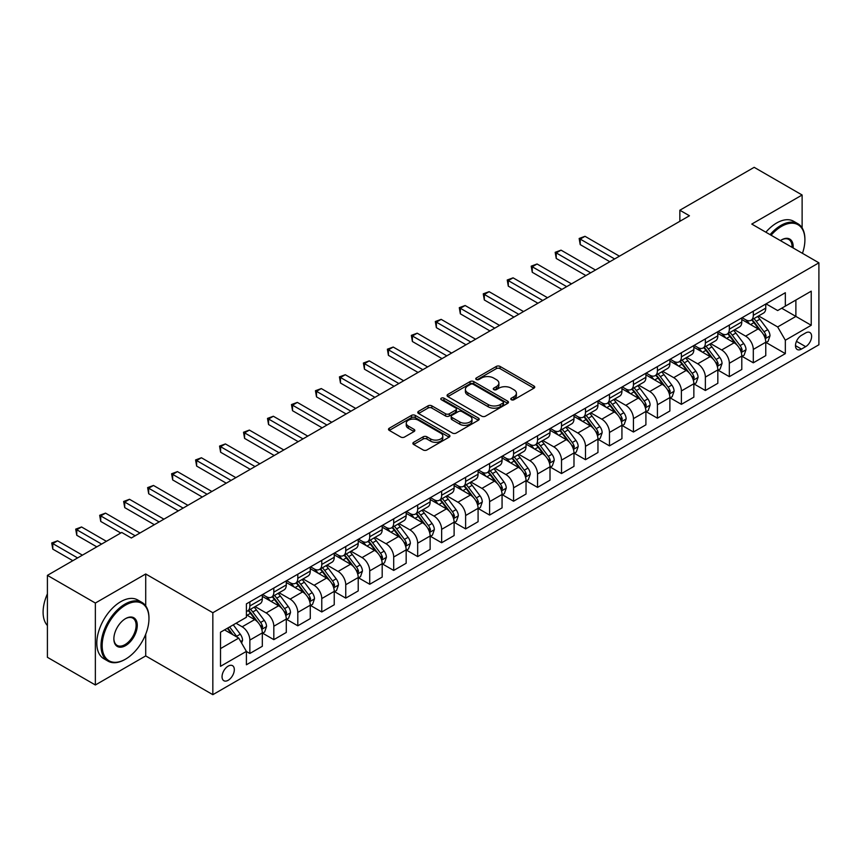 <?xml version="1.0" encoding="UTF-8"?>
<svg xmlns="http://www.w3.org/2000/svg" width="862" height="862" viewBox="0 0 862 862"><rect width="100%" height="100%" fill="white"/><g stroke="black" fill="none" stroke-linecap="round" stroke-linejoin="round"><path stroke-width="1.29" d="M511.317 399.72A1.864 1.077 0 0 0 513.957 399.72L533.955 388.169A2.661 1.541 0 0 0 534.742 387.092A2.661 1.541 0 0 0 533.955 386.004L500.068 366.436A2.661 1.541 0 0 0 496.307 366.436L476.298 377.987A1.864 1.077 0 0 0 475.759 378.741A1.864 1.077 0 0 0 476.298 379.506A1.864 1.077 0 0 0 478.938 379.506L481.524 378.009A8.523 4.913 0 0 1 493.57 378.009L496.404 379.646A8.523 4.913 0 0 1 498.893 383.116A8.523 4.913 0 0 1 496.404 386.596L493.807 388.094A1.864 1.077 0 0 0 493.269 388.859A1.864 1.077 0 0 0 493.807 389.613A1.864 1.077 0 0 0 496.447 389.613L499.033 388.115A8.523 4.913 0 0 1 511.08 388.115L513.903 389.753A8.523 4.913 0 0 1 516.403 393.234A8.523 4.913 0 0 1 513.903 396.703L511.317 398.201A1.864 1.077 0 0 0 510.778 398.966A1.864 1.077 0 0 0 511.317 399.72L511.317 398.201M228.182 680.28A8.685 5.01 120 0 0 233.85 672.629A8.685 5.01 120 0 0 232.524 665.679A8.685 5.01 120 0 0 228.182 666.111A8.685 5.01 120 0 0 222.515 673.761A8.685 5.01 120 0 0 223.84 680.711A8.685 5.01 120 0 0 228.182 680.28M413.663 442.303A2.661 1.541 0 0 0 412.876 443.391A2.661 1.541 0 0 0 413.663 444.48L423.167 449.964A2.661 1.541 0 0 0 426.938 449.964L449.145 437.142A2.661 1.541 0 0 0 449.932 436.053A2.661 1.541 0 0 0 449.145 434.965L415.258 415.398A2.661 1.541 0 0 0 411.497 415.398L389.279 428.231A2.661 1.541 0 0 0 388.503 429.308A2.661 1.541 0 0 0 389.279 430.397L400.765 437.034A2.661 1.541 0 0 0 404.526 437.034L414.04 431.539A2.661 1.541 0 0 0 414.816 430.45A2.661 1.541 0 0 0 414.04 429.362L408.34 426.076A7.122 4.116 0 0 1 406.261 423.177A7.122 4.116 0 0 1 410.657 419.374A7.122 4.116 0 0 1 418.415 420.268L440.719 433.144A7.122 4.116 0 0 1 442.809 436.053A7.122 4.116 0 0 1 438.413 439.846A7.122 4.116 0 0 1 430.655 438.963L426.938 436.808A2.661 1.541 0 0 0 423.167 436.808L413.663 442.303L413.663 444.48M145.71 573.984L95.359 603.044L47.41 575.363L47.41 657.307L95.359 684.988L145.71 655.917L212.839 694.675L212.839 612.731L145.71 573.984L145.71 605.889M802.123 227.902L802.123 195.006L751.772 224.077L818.9 262.824L212.839 612.731M802.123 195.006L754.175 167.325L679.849 210.231L679.849 221.308M47.41 575.363L121.736 532.457L131.326 537.996L689.438 215.769L679.849 210.231M481.718 416.163A2.661 1.541 0 0 0 485.478 416.163L507.696 403.341A2.661 1.541 0 0 0 508.472 402.252A2.661 1.541 0 0 0 507.696 401.164L473.809 381.597A2.661 1.541 0 0 0 470.049 381.597L447.831 394.419A2.661 1.541 0 0 0 447.055 395.507A2.661 1.541 0 0 0 447.831 396.595L481.718 416.163M442.077 400.13A1.864 1.077 0 0 1 443.973 400.388L443.973 398.169L478.421 418.059A2.661 1.541 0 0 1 479.197 419.147A2.661 1.541 0 0 1 478.421 420.236L456.203 433.058A2.661 1.541 0 0 1 452.442 433.058L418.555 413.501L418.555 411.325A2.661 1.541 0 0 0 417.779 412.413A2.661 1.541 0 0 0 418.555 413.501M418.555 411.325L428.058 405.84A2.661 1.541 0 0 1 431.83 405.84L445.568 413.771A2.661 1.541 0 0 0 449.339 413.771L455.642 410.129A2.661 1.541 0 0 0 456.418 409.041A2.661 1.541 0 0 0 455.642 407.952L441.333 399.699A1.864 1.077 0 0 1 440.784 398.934A1.864 1.077 0 0 1 441.937 397.942A1.864 1.077 0 0 1 443.973 398.169M805.668 332.926L801.444 335.361A8.404 4.86 120 0 0 795.949 342.764A8.404 4.86 120 0 0 797.242 349.509A8.404 4.86 120 0 0 801.444 349.088L805.668 346.653A8.404 4.86 120 0 0 811.164 339.24A8.404 4.86 120 0 0 809.871 332.506A8.404 4.86 120 0 0 805.668 332.926M212.839 694.675L818.9 344.768L818.9 262.824M766.059 303.855L777.664 310.557L785.336 306.129L785.336 292.724L246.403 603.874L246.403 617.278L220.51 632.223L220.51 666.326L246.403 651.381L246.403 664.774L785.336 353.625L785.336 340.231L777.664 326.946L758.592 315.934M785.336 306.129L811.228 291.173L811.228 325.276L785.336 340.231M95.359 603.044L95.359 684.988M781.694 308.23L795.885 316.419L795.885 300.03L811.228 291.173M777.664 326.946L795.885 316.419L811.228 325.276M220.51 648.612L238.731 638.096L224.54 629.896M246.403 651.489L249.851 653.482L249.851 640.089A10.85 6.26 -120 0 0 242.179 626.803L236.048 623.258M249.851 653.482L262.317 646.284L262.317 632.891A10.85 6.26 -120 0 0 254.646 619.606L246.403 614.843M262.608 633.171L273.825 639.647L273.825 626.243A10.85 6.26 -120 0 0 266.153 612.957L255.141 606.6M273.825 639.647L286.292 632.449L286.292 619.045A10.85 6.26 -120 0 0 278.62 605.76L262.317 596.353M286.583 619.325L297.799 625.801L297.799 612.408A10.85 6.26 -120 0 0 290.128 599.112L279.116 592.754M297.799 625.801L310.266 618.604L310.266 605.21A10.85 6.26 -120 0 0 302.594 591.914L286.292 582.507M310.557 605.48L321.774 611.966L321.774 598.562A10.85 6.26 -120 0 0 314.102 585.276L303.09 578.919M321.774 611.966L334.24 604.768L334.24 591.364A10.85 6.26 -120 0 0 326.569 578.079L310.266 568.661M334.531 591.644L345.748 598.12L345.748 584.727A10.85 6.26 -120 0 0 338.076 571.431L327.064 565.073M345.748 598.12L358.215 590.923L358.215 577.529A10.85 6.26 -120 0 0 350.543 564.233L334.24 554.826M358.506 577.799L369.723 584.274L369.723 570.881A10.85 6.26 -120 0 0 362.051 557.595L351.039 551.238M369.723 584.274L382.189 577.077L382.189 563.683A10.85 6.26 -120 0 0 374.517 550.398L358.215 540.98M382.48 563.963L393.697 570.439L393.697 557.035A10.85 6.26 -120 0 0 386.025 543.75L375.013 537.392M393.697 570.439L406.164 563.242L406.164 549.837A10.85 6.26 -120 0 0 398.492 536.552L382.189 527.145M406.455 550.118L417.671 556.593L417.671 543.2A10.85 6.26 -120 0 0 410 529.914L398.987 523.546M417.671 556.593L430.138 549.396L430.138 536.002A10.85 6.26 -120 0 0 422.466 522.717L406.164 513.299M430.429 536.283L441.646 542.758L441.646 529.354A10.85 6.26 -120 0 0 433.974 516.069L422.962 509.711M441.646 542.758L454.112 535.561L454.112 522.156A10.85 6.26 -120 0 0 446.441 508.871L430.138 499.464M454.403 522.437L465.62 528.912L465.62 515.519A10.85 6.26 -120 0 0 457.948 502.223L446.936 495.865M465.62 528.912L478.087 521.715L478.087 508.321A10.85 6.26 -120 0 0 470.415 495.025L454.112 485.618M478.378 508.591L489.594 515.077L489.594 501.673A10.85 6.26 -120 0 0 481.923 488.388L470.911 482.03M489.594 515.077L502.061 507.88L502.061 494.476A10.85 6.26 -120 0 0 494.389 481.19L478.087 471.773M502.352 494.756L513.569 501.231L513.569 487.827A10.85 6.26 -120 0 0 505.897 474.542L494.885 468.185M513.569 501.231L526.035 494.034L526.035 480.64A10.85 6.26 -120 0 0 518.364 467.344L502.061 457.937M526.316 480.91L537.543 487.386L537.543 473.992A10.85 6.26 -120 0 0 529.871 460.707L518.849 454.339M537.543 487.386L550.01 480.188L550.01 466.795A10.85 6.26 -120 0 0 542.338 453.509L526.035 444.092M550.29 467.075L561.518 473.55L561.518 460.146A10.85 6.26 -120 0 0 553.846 446.861L542.823 440.504M561.518 473.55L573.984 466.353L573.984 452.949A10.85 6.26 -120 0 0 566.312 439.663L550.01 430.257M574.264 453.229L585.492 459.705L585.492 446.311A10.85 6.26 -120 0 0 577.82 433.026L566.797 426.658M585.492 459.705L597.959 452.507L597.959 439.114A10.85 6.26 -120 0 0 590.287 425.828L573.984 416.411M598.239 439.383L609.466 445.869L609.466 432.465A10.85 6.26 -120 0 0 601.795 419.18L590.772 412.823M609.466 445.869L621.933 438.672L621.933 425.268A10.85 6.26 -120 0 0 614.261 411.982L597.959 402.565M622.213 425.548L633.441 432.024L633.441 418.63A10.85 6.26 -120 0 0 625.769 405.334L614.746 398.977M633.441 432.024L645.907 424.826L645.907 411.433A10.85 6.26 -120 0 0 638.236 398.136L621.933 388.73M646.188 411.702L657.415 418.189L657.415 404.784A10.85 6.26 -120 0 0 649.743 391.499L638.72 385.142M657.415 418.189L669.882 410.991L669.882 397.587A10.85 6.26 -120 0 0 662.21 384.301L645.907 374.884M670.162 397.867L681.389 404.343L681.389 390.939A10.85 6.26 -120 0 0 673.718 377.653L662.695 371.296M681.389 404.343L693.856 397.145L693.856 383.741A10.85 6.26 -120 0 0 686.184 370.455L669.882 361.049M694.136 384.021L705.364 390.497L705.364 377.103A10.85 6.26 -120 0 0 697.692 363.818L686.669 357.45M705.364 390.497L717.831 383.299L717.831 369.906A10.85 6.26 -120 0 0 710.159 356.62L693.856 347.203M718.111 370.186L729.338 376.662L729.338 363.258A10.85 6.26 -120 0 0 721.666 349.972L710.644 343.615M729.338 376.662L741.794 369.464L741.794 356.06A10.85 6.26 -120 0 0 734.133 342.774L717.831 333.368M742.085 356.34L753.302 362.816L753.302 349.422A10.85 6.26 -120 0 0 745.63 336.137L734.618 329.769M753.302 362.816L765.768 355.618L765.768 342.225A10.85 6.26 -120 0 0 758.097 328.939L741.794 319.522M742.085 317.69L745.63 319.748A10.85 6.26 -120 0 0 751.061 320.276A10.85 6.26 -120 0 0 753.302 315.32L753.302 311.214M718.111 331.536L721.666 333.583A10.85 6.26 -120 0 0 727.086 334.122A10.85 6.26 -120 0 0 729.338 329.155L729.338 325.06M694.136 345.382L697.692 347.429A10.85 6.26 -120 0 0 703.112 347.968A10.85 6.26 -120 0 0 705.364 343.001L705.364 338.895M670.162 359.217L673.718 361.264A10.85 6.26 -120 0 0 679.137 361.803A10.85 6.26 -120 0 0 681.389 356.836L681.389 352.741M646.188 373.063L649.743 375.11A10.85 6.26 -120 0 0 655.163 375.649A10.85 6.26 -120 0 0 657.415 370.682L657.415 366.587M622.213 386.898L625.769 388.945A10.85 6.26 -120 0 0 631.189 389.484A10.85 6.26 -120 0 0 633.441 384.517L633.441 380.422M598.239 400.744L601.795 402.791A10.85 6.26 -120 0 0 607.214 403.33A10.85 6.26 -120 0 0 609.466 398.363L609.466 394.268M574.264 414.579L577.82 416.637A10.85 6.26 -120 0 0 583.24 417.165A10.85 6.26 -120 0 0 585.492 412.208L585.492 408.103M550.29 428.425L553.846 430.472A10.85 6.26 -120 0 0 559.266 431.011A10.85 6.26 -120 0 0 561.518 426.043L561.518 421.949M526.316 442.271L529.871 444.318A10.85 6.26 -120 0 0 535.291 444.857A10.85 6.26 -120 0 0 537.543 439.889L537.543 435.784M502.341 456.106L505.897 458.153A10.85 6.26 -120 0 0 511.317 458.692A10.85 6.26 -120 0 0 513.569 453.724L513.569 449.63M478.378 469.952L481.923 471.999A10.85 6.26 -120 0 0 487.342 472.538A10.85 6.26 -120 0 0 489.594 467.57L489.594 463.476M454.403 483.787L457.948 485.834A10.85 6.26 -120 0 0 463.368 486.373A10.85 6.26 -120 0 0 465.62 481.405L465.62 477.311M430.429 497.633L433.974 499.68A10.85 6.26 -120 0 0 439.394 500.219A10.85 6.26 -120 0 0 441.646 495.251L441.646 491.157M406.455 511.468L410 513.526A10.85 6.26 -120 0 0 415.419 514.054A10.85 6.26 -120 0 0 417.671 509.097L417.671 504.992M382.48 525.314L386.025 527.361A10.85 6.26 -120 0 0 391.445 527.9A10.85 6.26 -120 0 0 393.697 522.932L393.697 518.838M358.506 539.159L362.051 541.207A10.85 6.26 -120 0 0 367.471 541.745A10.85 6.26 -120 0 0 369.723 536.778L369.723 532.673M334.531 552.995L338.076 555.042A10.85 6.26 -120 0 0 343.496 555.581A10.85 6.26 -120 0 0 345.748 550.613L345.748 546.519M310.557 566.84L314.102 568.888A10.85 6.26 -120 0 0 319.533 569.426A10.85 6.26 -120 0 0 321.774 564.459L321.774 560.365M286.583 580.676L290.128 582.723A10.85 6.26 -120 0 0 295.558 583.262A10.85 6.26 -120 0 0 297.799 578.294L297.799 574.2M262.608 594.521L266.153 596.569A10.85 6.26 -120 0 0 271.584 597.107A10.85 6.26 -120 0 0 273.825 592.14L273.825 588.046M766.059 342.494L785.336 353.625M751.061 320.276L763.527 313.078A10.85 6.26 -120 0 0 765.768 308.122L765.768 304.017M727.086 334.122L739.553 326.924A10.85 6.26 -120 0 0 741.794 321.957L741.794 317.862M703.112 347.968L715.579 340.77A10.85 6.26 -120 0 0 717.831 335.803L717.831 331.698M679.137 361.803L691.604 354.605A10.85 6.26 -120 0 0 693.856 349.638L693.856 345.543M655.163 375.649L667.63 368.451A10.85 6.26 -120 0 0 669.882 363.484L669.882 359.389M631.189 389.484L643.655 382.286A10.85 6.26 -120 0 0 645.907 377.319L645.907 373.224M607.214 403.33L619.681 396.132A10.85 6.26 -120 0 0 621.933 391.165L621.933 387.07M583.24 417.165L595.707 409.967A10.85 6.26 -120 0 0 597.959 405.011L597.959 400.905M559.266 431.011L571.732 423.813A10.85 6.26 -120 0 0 573.984 418.846L573.984 414.751M535.291 444.857L547.758 437.659A10.85 6.26 -120 0 0 550.01 432.692L550.01 428.586M511.317 458.692L523.784 451.494A10.85 6.26 -120 0 0 526.035 446.527L526.035 442.432M487.342 472.538L499.809 465.34A10.85 6.26 -120 0 0 502.061 460.373L502.061 456.278M463.368 486.373L475.835 479.175A10.85 6.26 -120 0 0 478.087 474.208L478.087 470.113M439.394 500.219L451.86 493.021A10.85 6.26 -120 0 0 454.112 488.054L454.112 483.959M415.419 514.054L427.886 506.867A10.85 6.26 -120 0 0 430.138 501.899L430.138 497.794M391.445 527.9L403.912 520.702A10.85 6.26 -120 0 0 406.164 515.735L406.164 511.64M367.471 541.745L379.937 534.548A10.85 6.26 -120 0 0 382.189 529.58L382.189 525.475M343.496 555.581L355.963 548.383A10.85 6.26 -120 0 0 358.215 543.416L358.215 539.321M319.533 569.426L331.989 562.229A10.85 6.26 -120 0 0 334.24 557.261L334.24 553.167M295.558 583.262L308.025 576.064A10.85 6.26 -120 0 0 310.266 571.097L310.266 567.002M271.584 597.107L284.051 589.91A10.85 6.26 -120 0 0 286.292 584.942L286.292 580.848M246.403 611.384A10.85 6.26 -120 0 0 247.609 610.953L260.076 603.756A10.85 6.26 -120 0 0 262.317 598.788L262.317 594.683M247.609 610.953A10.85 6.26 -120 0 0 249.851 605.986L249.851 601.881M238.731 638.096L246.403 651.381M145.71 655.917L145.71 634.249M512.06 399.99L513.903 398.923A8.523 4.913 0 0 0 516.403 395.442L516.403 393.234M498.893 383.116L498.893 385.336A8.523 4.913 0 0 1 496.404 388.816L494.551 389.883M533.923 388.191L500.068 368.656A2.661 1.541 0 0 0 496.307 368.656L477.052 379.765M507.664 403.362L473.809 383.816A2.661 1.541 0 0 0 470.049 383.816L447.863 396.617M502.988 403.007A1.864 1.077 0 0 0 503.537 402.252A1.864 1.077 0 0 0 502.988 401.487L473.249 384.312A1.864 1.077 0 0 0 470.609 384.312L467.883 385.896A8.523 4.913 0 0 0 465.383 389.365A8.523 4.913 0 0 0 467.883 392.846L488.215 404.59A8.523 4.913 0 0 0 500.262 404.59L502.988 403.007L502.988 405.226A1.864 1.077 0 0 0 503.537 404.461L503.537 402.252M465.383 389.365L465.383 391.585A8.523 4.913 0 0 0 467.883 395.065L467.883 392.846M502.988 405.226L500.262 406.799A8.523 4.913 0 0 1 488.215 406.799L467.883 395.065M418.587 413.523L428.058 408.049L428.058 405.84M456.418 409.041L456.418 411.26A2.661 1.541 0 0 1 455.642 412.348L449.339 415.99A2.661 1.541 0 0 1 445.568 415.99L431.83 408.049A2.661 1.541 0 0 0 428.058 408.049M443.973 400.388L478.388 420.257M459.834 422.003A7.122 4.116 0 0 0 467.592 422.897A7.122 4.116 0 0 0 471.988 419.094A7.122 4.116 0 0 0 469.898 416.184L462.043 411.648A2.661 1.541 0 0 0 458.282 411.648L451.968 415.29A2.661 1.541 0 0 0 451.192 416.378A2.661 1.541 0 0 0 451.968 417.467L459.834 422.003L459.834 424.223A7.122 4.116 0 0 0 467.592 425.106A7.122 4.116 0 0 0 471.988 421.313L471.988 419.094M451.192 416.378L451.192 418.598A2.661 1.541 0 0 0 451.968 419.675L451.968 417.467M459.834 424.223L451.968 419.675M442.809 436.053L442.809 438.262A7.122 4.116 0 0 1 438.413 442.066A7.122 4.116 0 0 1 430.655 441.172L426.938 439.027A2.661 1.541 0 0 0 423.167 439.027L413.695 444.501M406.261 423.177L406.261 425.386A7.122 4.116 0 0 0 408.34 428.295L408.34 426.076M413.997 431.56L408.34 428.295M449.113 437.163L415.258 417.617A2.661 1.541 0 0 0 411.497 417.617L389.312 430.418L389.279 428.231M765.768 342.667L768.074 341.341L769.992 335.803A7.187 4.148 -120 0 0 767.697 329.683L759.864 319.22A20.753 11.982 -120 0 0 757.601 316.505M749.8 324.144A20.753 11.982 -120 0 0 745.555 319.694M765.122 338.26L766.113 336.105A7.187 4.148 -120 0 0 764.055 331.784L756.222 321.321A20.753 11.982 -120 0 0 753.959 318.606M752.02 319.727A17.218 9.945 60 0 1 754.853 322.938L761.48 331.795M619.433 256.186L585.007 236.307L580.212 239.076L580.212 244.614L609.843 261.725M751.653 319.942A20.753 11.982 60 0 1 753.916 322.647L759.131 329.607M580.212 244.614L579.156 238.472L614.638 258.956M579.156 238.472L585.007 236.307M741.794 356.502L744.1 355.176L746.018 349.638A7.187 4.148 -120 0 0 743.723 343.518L735.889 333.055A20.753 11.982 -120 0 0 733.627 330.351M725.826 337.99A20.753 11.982 -120 0 0 721.58 333.54M741.148 352.105L742.139 349.95A7.187 4.148 -120 0 0 740.081 345.619L732.247 335.167A20.753 11.982 -120 0 0 729.985 332.452M728.045 333.562A17.218 9.945 60 0 1 730.879 336.783L737.506 345.63M595.459 270.021L561.033 250.152L556.238 252.922L556.238 258.46L585.869 275.56M727.679 333.777A20.753 11.982 60 0 1 729.942 336.492L735.157 343.442M556.238 258.46L555.182 252.307L590.664 272.791M555.182 252.307L561.033 250.152M717.831 370.348L720.126 369.022L722.044 363.484A7.187 4.148 -120 0 0 719.748 357.364L711.915 346.901A20.753 11.982 -120 0 0 709.652 344.186M701.851 351.825A20.753 11.982 -120 0 0 697.606 347.375M717.173 365.941L718.165 363.786A7.187 4.148 -120 0 0 716.106 359.465L708.273 349.002A20.753 11.982 -120 0 0 706.01 346.298M704.071 347.408A17.218 9.945 60 0 1 706.905 350.618L713.531 359.476M571.484 283.867L537.058 263.987L532.263 266.757L532.263 272.295L561.895 289.406M703.704 347.623A20.753 11.982 60 0 1 705.967 350.338L711.182 357.288M532.263 272.295L531.207 266.153L566.69 286.637M531.207 266.153L537.058 263.987M693.856 384.193L696.151 382.857L698.069 377.319A7.187 4.148 -120 0 0 695.774 371.199L687.941 360.747A20.753 11.982 -120 0 0 685.678 358.032M677.877 365.671A20.753 11.982 -120 0 0 673.631 361.221M693.199 379.786L694.19 377.631A7.187 4.148 -120 0 0 692.132 373.311L684.299 362.848A20.753 11.982 -120 0 0 682.036 360.133M680.096 361.253A17.218 9.945 60 0 1 682.93 364.464L689.557 373.311M547.51 297.713L513.084 277.833L508.289 280.603L508.289 286.141L537.92 303.241M679.73 361.458A20.753 11.982 60 0 1 681.993 364.173L687.208 371.134M508.289 286.141L507.233 279.988L542.715 300.472M507.233 279.988L513.084 277.833M669.882 398.028L672.177 396.703L674.095 391.165A7.187 4.148 -120 0 0 671.8 385.045L663.966 374.582A20.753 11.982 -120 0 0 661.704 371.867M653.902 379.506A20.753 11.982 -120 0 0 649.657 375.067M669.224 393.632L670.216 391.467A7.187 4.148 -120 0 0 668.158 387.146L660.324 376.683A20.753 11.982 -120 0 0 658.062 373.979M656.122 375.089A17.218 9.945 60 0 1 658.956 378.299L665.583 387.157M523.536 311.548L489.11 291.679L484.315 294.438L484.315 299.976L513.946 317.087M655.756 375.304A20.753 11.982 60 0 1 658.018 378.019L663.234 384.969M484.315 299.976L483.259 293.834L518.741 314.318M483.259 293.834L489.11 291.679M802.457 253.331A33.09 19.104 120 0 0 804.903 239.905A33.09 19.104 120 0 0 781.5 226.394A33.09 19.104 120 0 0 771.091 235.229M770.089 234.647A33.909 19.578 -60 0 1 780.929 225.402A33.909 19.578 -60 0 1 797.878 223.721A33.909 19.578 -60 0 1 804.903 239.248A33.909 19.578 -60 0 1 804.892 239.582M780.401 240.606A16.55 9.557 -60 0 1 781.5 239.905L781.5 239.905A16.55 9.557 -60 0 1 793.148 247.965M765.865 232.212A33.909 19.578 -60 0 1 776.705 222.967A33.909 19.578 -60 0 1 793.654 221.286L797.878 223.721M792.038 247.319A15.731 9.083 120 0 0 788.795 239.464A15.731 9.083 120 0 0 781.209 240.078M125.001 659.462L125.572 659.128A33.09 19.104 120 0 0 148.964 618.604A33.09 19.104 120 0 0 125.572 605.092A33.09 19.104 120 0 0 102.169 645.627A33.09 19.104 120 0 0 125.572 659.128L124.99 659.462A33.909 19.578 -60 0 1 124.99 659.462A33.909 19.578 -60 0 1 108.041 661.143A33.909 19.578 -60 0 1 102.847 633.979A33.909 19.578 -60 0 1 124.99 604.1A33.909 19.578 -60 0 1 141.95 602.419A33.909 19.578 -60 0 1 148.964 617.935A33.909 19.578 -60 0 1 148.964 618.28M125.572 645.627A16.55 9.557 -60 0 1 113.87 638.871A16.55 9.557 -60 0 1 125.572 618.604L125.572 618.604A16.55 9.557 -60 0 1 137.273 625.359A16.55 9.557 -60 0 1 125.572 645.627M113.87 638.526A15.731 9.083 120 0 0 117.124 645.401A15.731 9.083 120 0 0 124.99 644.625A15.731 9.083 120 0 0 135.269 630.768A15.731 9.083 120 0 0 132.856 618.162A15.731 9.083 120 0 0 125.281 618.776M108.041 661.143L103.828 658.708A33.909 19.578 -60 0 1 98.624 631.544A33.909 19.578 -60 0 1 120.777 601.665A33.909 19.578 -60 0 1 137.726 599.984L141.95 602.419M47.41 625.532A33.909 19.578 -60 0 1 47.41 593.843M645.907 411.874L648.202 410.538L650.12 405.011A7.187 4.148 -120 0 0 647.825 398.89L639.992 388.428A20.753 11.982 -120 0 0 637.729 385.713M629.939 393.352A20.753 11.982 -120 0 0 625.683 388.902M645.25 407.467L646.241 405.312A7.187 4.148 -120 0 0 644.183 400.992L636.35 390.529A20.753 11.982 -120 0 0 634.087 387.814M632.148 388.934A17.218 9.945 60 0 1 634.982 392.145L641.608 401.002M499.561 325.394L465.135 305.514L460.34 308.284L460.34 313.822L489.972 330.933M631.781 389.15A20.753 11.982 60 0 1 634.044 391.854L639.259 398.815M460.34 313.822L459.284 307.669L494.766 328.163M459.284 307.669L465.135 305.514M621.933 425.709L624.228 424.384L626.146 418.846A7.187 4.148 -120 0 0 623.851 412.726L616.018 402.263A20.753 11.982 -120 0 0 613.755 399.559M605.964 407.187A20.753 11.982 -120 0 0 601.708 402.748M621.276 421.313L622.267 419.158A7.187 4.148 -120 0 0 620.209 414.827L612.376 404.364A20.753 11.982 -120 0 0 610.113 401.66M608.173 402.769A17.218 9.945 60 0 1 611.007 405.991L617.634 414.837M475.587 339.229L441.161 319.36L436.366 322.129L436.366 327.657L465.997 344.768M607.807 402.985A20.753 11.982 60 0 1 610.07 405.7L615.285 412.65M436.366 327.657L435.31 321.515L470.792 341.998M435.31 321.515L441.161 319.36M597.959 439.555L600.254 438.23L602.172 432.692A7.187 4.148 -120 0 0 599.877 426.571L592.043 416.109A20.753 11.982 -120 0 0 589.78 413.394M581.99 421.033A20.753 11.982 -120 0 0 577.734 416.583M597.301 435.148L598.293 432.993A7.187 4.148 -120 0 0 596.235 428.673L588.401 418.21A20.753 11.982 -120 0 0 586.138 415.495M584.21 416.615A17.218 9.945 60 0 1 587.033 419.826L593.659 428.683M451.613 353.075L417.186 333.195L412.392 335.964L412.392 341.503L442.023 358.614M583.833 416.831A20.753 11.982 60 0 1 586.095 419.535L591.31 426.496M412.392 341.503L411.346 335.361L446.818 355.844M411.346 335.361L417.186 333.195M573.984 453.39L576.279 452.065L578.197 446.527A7.187 4.148 -120 0 0 575.902 440.407L568.069 429.944A20.753 11.982 -120 0 0 565.806 427.24M558.016 434.879A20.753 11.982 -120 0 0 553.76 430.429M573.327 448.994L574.318 446.839A7.187 4.148 -120 0 0 572.26 442.508L564.427 432.056A20.753 11.982 -120 0 0 562.164 429.341M560.235 430.45A17.218 9.945 60 0 1 563.058 433.672L569.685 442.518M427.638 366.91L393.212 347.041L388.417 349.81L388.417 355.349L418.048 372.449M559.858 430.666A20.753 11.982 60 0 1 562.121 433.381L567.336 440.331M388.417 355.349L387.372 349.196L422.843 369.679M387.372 349.196L393.212 347.041M550.01 467.236L552.305 465.911L554.223 460.373A7.187 4.148 -120 0 0 551.928 454.252L544.094 443.79A20.753 11.982 -120 0 0 541.832 441.075M534.041 448.714A20.753 11.982 -120 0 0 529.785 444.275M549.353 462.829L550.344 460.674A7.187 4.148 -120 0 0 548.286 456.354L540.452 445.891A20.753 11.982 -120 0 0 538.19 443.187M536.261 444.296A17.218 9.945 60 0 1 539.084 447.507L545.711 456.364M403.664 380.756L369.238 360.876L364.443 363.645L364.443 369.184L394.074 386.295M535.884 444.512A20.753 11.982 60 0 1 538.147 447.227L543.362 454.177M364.443 369.184L363.398 363.042L398.869 383.525M363.398 363.042L369.238 360.876M526.035 481.082L528.331 479.746L530.249 474.208A7.187 4.148 -120 0 0 527.953 468.088L520.12 457.636A20.753 11.982 -120 0 0 517.857 454.92M510.067 462.56A20.753 11.982 -120 0 0 505.811 458.11M525.378 476.675L526.37 474.52A7.187 4.148 -120 0 0 524.312 470.199L516.478 459.737A20.753 11.982 -120 0 0 514.215 457.022M512.287 458.142A17.218 9.945 60 0 1 515.11 461.353L521.736 470.21M379.689 394.602L345.274 374.722L340.479 377.491L340.479 383.03L370.1 400.13M511.909 458.347A20.753 11.982 60 0 1 514.172 461.062L519.387 468.023M340.479 383.03L339.423 376.877L374.895 397.36M339.423 376.877L345.274 374.722M502.061 494.917L504.356 493.592L506.274 488.054A7.187 4.148 -120 0 0 503.979 481.933L496.146 471.471A20.753 11.982 -120 0 0 493.883 468.756M486.093 476.395A20.753 11.982 -120 0 0 481.836 471.956M501.404 490.521L502.395 488.355A7.187 4.148 -120 0 0 500.337 484.035L492.504 473.572A20.753 11.982 -120 0 0 490.241 470.867M488.312 471.977A17.218 9.945 60 0 1 491.135 475.188L497.773 484.045M355.726 408.437L321.3 388.568L316.505 391.326L316.505 396.865L346.136 413.975M487.935 472.193A20.753 11.982 60 0 1 490.198 474.908L495.413 481.858M316.505 396.865L315.449 390.723L350.931 411.206M315.449 390.723L321.3 388.568M478.087 508.763L480.382 507.427L482.3 501.899A7.187 4.148 -120 0 0 480.005 495.779L472.171 485.317A20.753 11.982 -120 0 0 469.909 482.601M462.118 490.241A20.753 11.982 -120 0 0 457.873 485.791M477.429 504.356L478.421 502.201A7.187 4.148 -120 0 0 476.363 497.88L468.529 487.418A20.753 11.982 -120 0 0 466.267 484.703M464.338 485.823A17.218 9.945 60 0 1 467.161 489.034L473.798 497.891M331.751 422.283L297.325 402.403L292.53 405.172L292.53 410.711L322.162 427.821M463.961 486.039A20.753 11.982 60 0 1 466.223 488.743L471.439 495.704M292.53 410.711L291.475 404.558L326.957 425.052M291.475 404.558L297.325 402.403M454.112 522.598L456.407 521.273L458.325 515.735A7.187 4.148 -120 0 0 456.041 509.614L448.197 499.152A20.753 11.982 -120 0 0 445.934 496.447M438.144 504.076A20.753 11.982 -120 0 0 433.898 499.637M453.455 518.202L454.446 516.047A7.187 4.148 -120 0 0 452.388 511.716L444.555 501.264A20.753 11.982 -120 0 0 442.292 498.548M440.363 499.658A17.218 9.945 60 0 1 443.187 502.88L449.824 511.726M307.777 436.118L273.351 416.249L268.556 419.018L268.556 424.546L298.187 441.656M439.986 499.874A20.753 11.982 60 0 1 442.249 502.589L447.464 509.539M268.556 424.546L267.5 418.404L302.982 438.887M267.5 418.404L273.351 416.249M430.138 536.444L432.433 535.119L434.351 529.58A7.187 4.148 -120 0 0 432.067 523.46L424.223 512.998A20.753 11.982 -120 0 0 421.96 510.282M414.169 517.922A20.753 11.982 -120 0 0 409.924 513.472M429.481 532.037L430.472 529.882A7.187 4.148 -120 0 0 428.414 525.561L420.581 515.099A20.753 11.982 -120 0 0 418.318 512.384M416.389 513.504A17.218 9.945 60 0 1 419.212 516.715L425.85 525.572M283.803 449.964L249.377 430.084L244.582 432.853L244.582 438.392L274.213 455.502M416.012 513.72A20.753 11.982 60 0 1 418.275 516.424L423.49 523.385M244.582 438.392L243.526 432.25L279.008 452.733M243.526 432.25L249.377 430.084M406.164 550.279L408.469 548.954L410.377 543.416A7.187 4.148 -120 0 0 408.092 537.295L400.248 526.833A20.753 11.982 -120 0 0 397.985 524.128M390.195 531.768A20.753 11.982 -120 0 0 385.95 527.318M405.506 545.883L406.498 543.728A7.187 4.148 -120 0 0 404.44 539.407L396.606 528.945A20.753 11.982 -120 0 0 394.343 526.229M392.415 527.339A17.218 9.945 60 0 1 395.238 530.561L401.875 539.407M259.828 463.799L225.402 443.93L220.607 446.699L220.607 452.238L250.239 469.337M392.038 527.555A20.753 11.982 60 0 1 394.3 530.27L399.515 537.22M220.607 452.238L219.551 446.085L255.033 466.568M219.551 446.085L225.402 443.93M382.189 564.125L384.495 562.8L386.402 557.261A7.187 4.148 -120 0 0 384.118 551.141L376.274 540.679A20.753 11.982 -120 0 0 374.011 537.963M366.221 545.603A20.753 11.982 -120 0 0 361.975 541.164M381.532 559.718L382.523 557.563A7.187 4.148 -120 0 0 380.465 553.242L372.632 542.78A20.753 11.982 -120 0 0 370.369 540.075M368.44 541.185A17.218 9.945 60 0 1 371.263 544.396L377.901 553.253M235.854 477.645L201.428 457.765L196.633 460.534L196.633 466.073L226.264 483.183M368.063 541.401A20.753 11.982 60 0 1 370.337 544.116L375.541 551.066M196.633 466.073L195.577 459.931L231.059 480.414M195.577 459.931L201.428 457.765M358.215 577.971L360.521 576.635L362.439 571.097A7.187 4.148 -120 0 0 360.144 564.976L352.299 554.525A20.753 11.982 -120 0 0 350.037 551.809M342.246 559.449A20.753 11.982 -120 0 0 338.001 554.999M357.558 573.564L358.549 571.409A7.187 4.148 -120 0 0 356.491 567.088L348.657 556.626A20.753 11.982 -120 0 0 346.395 553.91M344.466 555.031A17.218 9.945 60 0 1 347.289 558.242L353.926 567.099M211.88 491.491L177.453 471.611L172.659 474.38L172.659 479.918L202.29 497.018M344.089 555.236A20.753 11.982 60 0 1 346.362 557.951L351.567 564.912M172.659 479.918L171.603 473.766L207.085 494.249M171.603 473.766L177.453 471.611M334.24 591.806L336.546 590.481L338.464 584.942A7.187 4.148 -120 0 0 336.169 578.822L328.325 568.36A20.753 11.982 -120 0 0 326.062 565.644M318.272 573.284A20.753 11.982 -120 0 0 314.027 568.845M333.583 587.41L334.575 585.244A7.187 4.148 -120 0 0 332.517 580.923L324.683 570.461A20.753 11.982 -120 0 0 322.42 567.756M320.492 568.866A17.218 9.945 60 0 1 323.315 572.088L329.952 580.934M187.905 505.326L153.479 485.457L148.684 488.215L148.684 493.754L178.315 510.864M320.114 569.082A20.753 11.982 60 0 1 322.388 571.797L327.592 578.747M148.684 493.754L147.628 487.612L183.11 508.095M147.628 487.612L153.479 485.457M310.266 605.652L312.572 604.316L314.49 598.788A7.187 4.148 -120 0 0 312.195 592.668L304.351 582.206A20.753 11.982 -120 0 0 302.088 579.49M294.298 587.13A20.753 11.982 -120 0 0 290.052 582.68M309.609 601.245L310.6 599.09A7.187 4.148 -120 0 0 308.553 594.769L300.709 584.307A20.753 11.982 -120 0 0 298.446 581.591M296.517 582.712A17.218 9.945 60 0 1 299.34 585.923L305.978 594.78M163.931 519.172L129.505 499.292L124.71 502.061L124.71 507.599L154.341 524.71M296.14 582.927A20.753 11.982 60 0 1 298.414 585.632L303.618 592.593M124.71 507.599L123.654 501.458L159.136 521.941M123.654 501.458L129.505 499.292M286.292 619.487L288.598 618.162L290.516 612.623A7.187 4.148 -120 0 0 288.22 606.503L280.376 596.041A20.753 11.982 -120 0 0 278.114 593.336M270.323 600.965A20.753 11.982 -120 0 0 266.078 596.526M285.634 615.091L286.626 612.936A7.187 4.148 -120 0 0 284.579 608.604L276.734 598.153A20.753 11.982 -120 0 0 274.472 595.437M272.543 596.547A17.218 9.945 60 0 1 275.366 599.769L282.003 608.615M139.956 533.007L105.53 513.138L100.735 515.907L100.735 521.435L120.777 533.007M272.176 596.763A20.753 11.982 60 0 1 274.439 599.478L279.644 606.428M100.735 521.435L99.68 515.293L135.162 535.776M99.68 515.293L105.53 513.138M262.317 633.333L264.623 632.008L266.541 626.469A7.187 4.148 -120 0 0 264.246 620.349L256.402 609.887A20.753 11.982 -120 0 0 254.139 607.171M261.66 628.926L262.662 626.771A7.187 4.148 -120 0 0 260.604 622.45L252.76 611.988A20.753 11.982 -120 0 0 250.497 609.272M248.568 610.393A17.218 9.945 60 0 1 251.392 613.604L258.029 622.461M106.392 541.314L81.556 526.973L76.761 529.742L76.761 535.28L96.803 546.853M248.202 610.608A20.753 11.982 60 0 1 250.465 613.313L255.669 620.274M76.761 535.28L75.705 529.139L101.597 544.084M75.705 529.139L81.556 526.973M241.608 643.074L242.567 640.304A7.187 4.148 -120 0 0 240.272 634.184L233.279 624.853M82.418 555.16L57.582 540.819L52.787 543.588L52.787 549.126L72.828 560.688M237.276 637.255A7.187 4.148 -120 0 0 236.63 636.296L229.637 626.954M227.827 627.999L232.859 634.701M227.331 628.29L231.598 633.969M52.787 549.126L51.731 542.974L77.623 557.929M51.731 542.974L57.582 540.819M242.179 626.803L254.646 619.606M266.153 612.957L278.62 605.76M290.128 599.112L302.594 591.914M314.102 585.276L326.569 578.079M338.076 571.431L350.543 564.233M362.051 557.595L374.517 550.398M386.025 543.75L398.492 536.552M410 529.914L422.466 522.717M433.974 516.069L446.441 508.871M457.948 502.223L470.415 495.025M481.923 488.388L494.389 481.19M505.897 474.542L518.364 467.344M529.871 460.707L542.338 453.509M553.846 446.861L566.312 439.663M577.82 433.026L590.287 425.828M601.795 419.18L614.261 411.982M625.769 405.334L638.236 398.136M649.743 391.499L662.21 384.301M673.718 377.653L686.184 370.455M697.692 363.818L710.159 356.62M721.666 349.972L734.133 342.774M745.63 336.137L758.097 328.939M753.302 315.32L765.768 308.122M753.302 349.422L765.768 342.225M729.338 363.258L741.794 356.06M729.338 329.155L741.794 321.957M705.364 377.103L717.831 369.906M705.364 343.001L717.831 335.803M681.389 390.939L693.856 383.741M681.389 356.836L693.856 349.638M657.415 404.784L669.882 397.587M657.415 370.682L669.882 363.484M633.441 418.63L645.907 411.433M633.441 384.517L645.907 377.319M609.466 432.465L621.933 425.268M609.466 398.363L621.933 391.165M585.492 446.311L597.959 439.114M585.492 412.208L597.959 405.011M561.518 460.146L573.984 452.949M561.518 426.043L573.984 418.846M537.543 473.992L550.01 466.795M537.543 439.889L550.01 432.692M513.569 487.827L526.035 480.64M513.569 453.724L526.035 446.527M489.594 501.673L502.061 494.476M489.594 467.57L502.061 460.373M465.62 515.519L478.087 508.321M465.62 481.405L478.087 474.208M441.646 529.354L454.112 522.156M441.646 495.251L454.112 488.054M417.671 543.2L430.138 536.002M417.671 509.097L430.138 501.899M393.697 557.035L406.164 549.837M393.697 522.932L406.164 515.735M369.723 570.881L382.189 563.683M369.723 536.778L382.189 529.58M345.748 584.727L358.215 577.529M345.748 550.613L358.215 543.416M321.774 598.562L334.24 591.364M321.774 564.459L334.24 557.261M297.799 612.408L310.266 605.21M297.799 578.294L310.266 571.097M273.825 626.243L286.292 619.045M273.825 592.14L286.292 584.942M249.851 640.089L262.317 632.891M249.851 605.986L262.317 598.788M796.466 341.341L805.668 346.653M795.497 345.651L801.444 349.088M513.903 398.923L513.903 396.703M493.807 389.613L493.807 388.094M496.404 388.816L496.404 386.596M476.298 379.506L476.298 377.987M496.307 368.656L496.307 366.436M500.068 368.656L500.068 366.436M533.955 388.169L533.955 386.004M447.831 396.595L447.831 394.419M470.049 383.816L470.049 381.597M473.809 383.816L473.809 381.597M507.696 403.341L507.696 401.164M488.215 406.799L488.215 404.59M500.262 406.799L500.262 404.59M431.83 408.049L431.83 405.84M445.568 415.99L445.568 413.771M449.339 415.99L449.339 413.771M455.642 412.348L455.642 410.129M478.421 420.236L478.421 418.059M423.167 439.027L423.167 436.808M426.938 439.027L426.938 436.808M430.655 441.172L430.655 438.963M414.04 431.539L414.04 429.362M411.497 417.617L411.497 415.398M415.258 417.617L415.258 415.398M449.145 437.142L449.145 434.965M765.24 338.658L769.949 335.943M756.222 321.321L759.864 319.22M750.565 324.586L753.916 322.647M764.055 331.784L767.697 329.683M763.484 334.585L766.113 336.105M741.266 352.493L745.975 349.778M732.247 335.167L735.889 333.055M726.591 338.421L729.942 336.492M740.081 345.619L743.723 343.518M739.51 348.431L742.139 349.95M717.292 366.339L722 363.624M708.273 349.002L711.915 346.901M702.616 352.267L705.967 350.338M716.106 359.465L719.748 357.364M715.535 362.277L718.165 363.786M693.317 380.185L698.026 377.459M684.299 362.848L687.941 360.747M678.642 366.113L681.993 364.173M692.132 373.311L695.774 371.199M691.561 376.112L694.19 377.631M669.343 394.02L674.052 391.305M660.324 376.683L663.966 374.582M654.667 379.948L658.018 378.019M668.158 387.146L671.8 385.045M667.587 389.958L670.216 391.467M645.369 407.866L650.077 405.14M636.35 390.529L639.992 388.428M630.693 393.794L634.044 391.854M644.183 400.992L647.825 398.89M643.612 403.793L646.241 405.312M621.394 421.701L626.103 418.986M612.376 404.364L616.018 402.263M606.719 407.629L610.07 405.7M620.209 414.827L623.851 412.726M619.638 417.639L622.267 419.158M597.42 435.547L602.129 432.832M588.401 418.21L592.043 416.109M582.744 421.475L586.095 419.535M596.235 428.673L599.877 426.571M595.664 431.474L598.293 432.993M573.446 449.382L578.154 446.667M564.427 432.056L568.069 429.944M558.77 435.31L562.121 433.381M572.26 442.508L575.902 440.407M571.689 445.32L574.318 446.839M549.471 463.228L554.18 460.513M540.452 445.891L544.094 443.79M534.796 449.156L538.147 447.227M548.286 456.354L551.928 454.252M547.715 459.166L550.344 460.674M525.497 477.074L530.205 474.348M516.478 459.737L520.12 457.636M510.821 463.002L514.172 461.062M524.312 470.199L527.953 468.088M523.74 473.001L526.37 474.52M501.522 490.909L506.231 488.194M492.504 473.572L496.146 471.471M486.858 476.837L490.198 474.908M500.337 484.035L503.979 481.933M499.766 486.847L502.395 488.355M477.548 504.755L482.257 502.029M468.529 487.418L472.171 485.317M462.883 490.683L466.223 488.743M476.363 497.88L480.005 495.779M475.792 500.682L478.421 502.201M453.574 518.59L458.282 515.875M444.555 501.264L448.197 499.152M438.909 504.518L442.249 502.589M452.388 511.716L456.041 509.614M451.817 514.528L454.446 516.047M429.599 532.436L434.308 529.721M420.581 515.099L424.223 512.998M414.934 518.364L418.275 516.424M428.414 525.561L432.067 523.46M427.854 528.363L430.472 529.882M405.625 546.271L410.334 543.556M396.606 528.945L400.248 526.833M390.96 532.199L394.3 530.27M404.44 539.407L408.092 537.295M403.879 542.209L406.498 543.728M381.65 560.117L386.359 557.402M372.632 542.78L376.274 540.679M366.986 546.045L370.337 544.116M380.465 553.242L384.118 551.141M379.905 556.055L382.523 557.563M357.676 573.963L362.385 571.237M348.657 556.626L352.299 554.525M343.011 559.891L346.362 557.951M356.491 567.088L360.144 564.976M355.931 569.89L358.549 571.409M333.702 587.798L338.41 585.082M324.683 570.461L328.325 568.36M319.037 573.726L322.388 571.797M332.517 580.923L336.169 578.822M331.956 583.736L334.575 585.244M309.727 601.644L314.436 598.918M300.709 584.307L304.351 582.206M295.063 587.572L298.414 585.632M308.553 594.769L312.195 592.668M307.982 597.571L310.6 599.09M285.753 615.479L290.462 612.763M276.734 598.153L280.376 596.041M271.088 601.407L274.439 599.478M284.579 608.604L288.22 606.503M284.007 611.417L286.626 612.936M261.779 629.325L266.487 626.609M252.76 611.988L256.402 609.887M247.114 615.252L250.465 613.313M260.604 622.45L264.246 620.349M260.033 625.252L262.662 626.771M240.692 641.5L242.513 640.444M236.63 636.296L240.272 634.184M804.903 239.905L804.903 239.248M148.964 618.604L148.964 617.935"/></g></svg>

